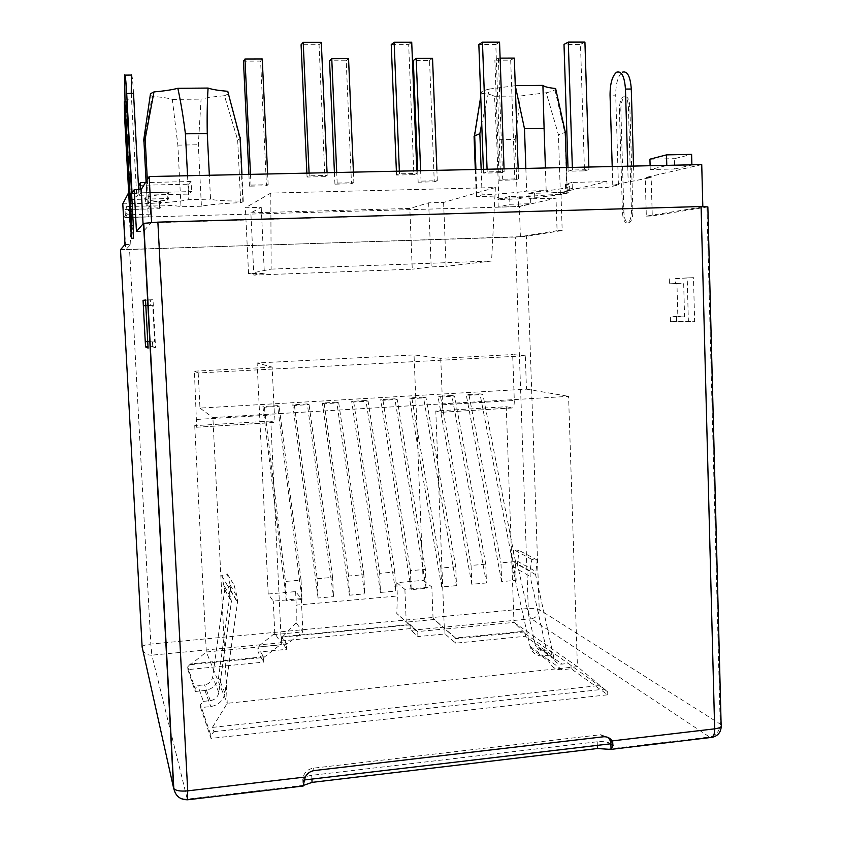 <?xml version="1.0" encoding="UTF-8"?>
<svg xmlns="http://www.w3.org/2000/svg" width="842" height="842" viewBox="0 0 842 842"><rect width="100%" height="100%" fill="white"/><g stroke="black" fill="none" stroke-linecap="round" stroke-linejoin="round"><path stroke-width="0.63" stroke-dasharray="4.21 3.16" d="M237.665 140.004L240.696 202.627C221.646 203.532 208.553 204.722 201.417 206.206L198.333 144.782L201.08 99.114C206.848 97.693 214.636 96.567 224.477 95.735L237.665 140.004L240.233 138.53M240.696 202.627L243.106 201.806L243.254 201.038C225.319 201.101 214.415 200.459 210.532 199.122L209.342 175.262M701.733 164.6L645.225 177.609L651.171 177.473L612.766 185.082L618.417 184.945L607.114 187.513L572.307 188.387L565.666 189.997C570.613 190.639 571.876 191.481 569.434 192.502L566.319 193.428C559.993 194.849 549.468 196.207 534.744 197.481L529.039 198.859L556.004 198.144L519.335 206.585L124.027 217.615L128.973 209.532L159.601 208.711L160.811 207.374C149.687 206.732 144.456 205.722 145.108 204.353L145.824 203.827C148.371 202.575 155.57 201.333 167.421 200.101L168.853 198.523L128.742 199.533M129.015 199.038L130.142 197.017L136.73 196.86L138.867 193.376L132.068 193.544M250.863 212.847L409.822 208.448L428.652 202.827L443.608 202.427L495.37 187.545L270.798 193.092L245.39 207.753L261.231 207.332L250.863 212.847L253.842 275.123L412.264 269.177L409.822 208.448M139.34 195.291L188.997 194.07L191.566 191.608L140.877 192.839L139.34 195.291L139.035 189.566M201.417 206.206L181.009 206.743C177.083 205.553 165.874 204.995 147.382 205.059L146.792 204.311L148.581 203.48C167.968 202.575 181.356 201.301 188.766 199.67L210.532 199.122M324.875 176.631L327.18 175.431L309.214 175.831L307.056 177.03L324.875 176.631L319.044 44.71L301.089 44.742M413.875 174.652L416.927 173.452L399.466 173.841L396.55 175.041L413.875 174.652L408.686 44.605L391.235 44.626M500.369 172.726L504.147 171.526L487.171 171.905L483.54 173.105L500.369 172.726L495.801 44.5L478.845 44.521M584.485 170.863L588.926 169.663L572.423 170.021L568.108 171.221L584.485 170.863L580.496 44.405L564.003 44.416M518.546 206.522L530.744 203.711L509.915 204.28L498.222 207.09L518.546 206.522L518.283 198.975L530.481 195.954L530.744 203.711M674.695 168.989L691.882 164.979L666.79 165.527L650.224 169.537L674.695 168.989L674.421 158.675L691.608 154.381M127.11 214.805L125.437 217.489L148.308 216.847L150.634 214.152L127.11 214.805L126.668 206.532L124.995 209.458L125.437 217.489M514.872 179.914L518.514 178.851L502.695 179.22L499.169 180.283L514.872 179.914L510.684 60.129L494.875 60.192L498.39 58.13L500.116 58.13M434.262 181.809L437.293 180.746L421.053 181.125L418.148 182.188L434.262 181.809L429.546 60.435L413.317 60.498M351.493 183.756L353.872 182.693L337.179 183.082L334.937 184.145L351.493 183.756L346.209 60.75L329.538 60.813M266.472 185.756L268.156 184.693L251.011 185.093L249.453 186.156L266.472 185.756L260.599 61.077L243.464 61.14M546.174 190.597C545.3 191.987 552.341 192.681 567.276 192.671L560.383 194.302C541.974 195.165 527.597 196.354 517.241 197.849L498.801 198.344C499.19 197.102 491.686 196.481 476.288 196.491L482.087 194.87C500.769 194.007 515.609 192.744 526.639 191.092L546.174 190.597L545.416 167.99M150.276 95.093L152.191 96.398C161.369 97.072 168.084 98.061 172.315 99.388L177.851 145.129L181.009 206.743M177.851 145.129L198.333 144.782M172.315 99.388L201.08 99.114M224.477 95.735L228.624 93.83L239.686 139.035M241.97 174.557L243.254 201.038M125.026 101.935L130.142 197.017M130.51 226.803L132.173 226.761L133.341 238.465M132.173 226.761L126.058 112.607M136.446 231.466L143.445 231.255L143.056 223.919M144.14 230.54L151.581 222.414M151.592 222.783L702.817 206.49M702.828 206.9L646.33 216.12L645.225 177.609M646.33 216.12L652.266 215.941L651.171 177.473M633.531 166.085L633.984 181.388M707.859 206.911L652.266 215.941M706.933 207.1L720.205 724.078L539.217 609.513C537.007 608.471 533.365 608.135 528.271 608.492L515.251 237.055L526.334 236.328L562.182 230.529L560.94 192.576L606.935 181.577L607.114 187.513M618.417 184.945L615.723 95.135L610.05 95.199M616.576 72.223L622.322 72.191C617.954 75.864 615.755 83.516 615.723 95.135M676.442 316.455L676.579 321.381L694.639 321.697L693.482 277.671L675.41 278.628L675.547 283.565L676.947 283.501L677.852 316.476L670.348 316.75L670.474 321.676L676.579 321.381M619.428 110.007L622.47 212.373C622.943 219.225 624.532 222.793 627.269 223.067L627.964 222.814C630.279 221.025 631.447 217.015 631.458 210.774L628.406 106.745C627.837 99.345 626.101 96.083 623.185 96.946C620.701 99.009 619.438 103.356 619.428 110.007L620.849 109.986L623.89 212.331C624.354 219.183 625.953 222.751 628.69 223.025L629.384 222.772C631.711 220.983 632.879 216.973 632.889 210.742L629.848 106.734C629.29 99.335 627.543 96.072 624.627 96.925C622.122 98.988 620.87 103.345 620.849 109.986M627.732 166.211L628.185 181.535M612.766 185.082L612.208 166.537M606.935 181.577L572.118 182.419L572.307 188.387M572.118 182.419L565.477 184.103L565.666 189.997M534.744 197.481L534.554 191.955C549.289 190.639 559.814 189.24 566.129 187.745L569.255 186.766C571.686 185.682 570.423 184.798 565.477 184.103M534.554 191.955L528.86 193.407L529.039 198.859M562.182 230.529L557.078 230.687L556.004 198.144M528.86 193.407L560.94 192.576M557.078 230.687L520.388 236.676L519.335 206.585M520.388 236.676L125.763 249.642L124.027 217.615M124.995 244.548L130.847 244.359L125.763 249.642M130.847 244.359L128.973 209.532M122.795 203.869L159.296 202.922L159.601 208.711M159.296 202.922L160.506 201.512L160.811 207.374M167.421 200.101L167.095 193.818C155.244 195.102 148.045 196.397 145.508 197.712L144.782 198.27C144.129 199.712 149.371 200.796 160.506 201.512M167.095 193.818L168.516 192.155L168.853 198.523M168.516 192.155L128.7 193.113M131.257 93.378L136.73 196.86M138.867 193.376L138.656 189.576M133.531 93.357C132.752 80.127 132.026 73.949 131.363 74.812M428.652 202.827L431.167 266.903L412.264 269.177M443.608 202.427L446.071 266.346L431.167 266.903M495.37 187.545L491.57 261.031L446.071 266.346M261.231 207.332L264.356 273.124L248.558 273.713L271.145 269.114L270.798 193.092M271.145 269.114L491.57 261.031M248.558 273.713L245.39 207.753M264.356 273.124L253.842 275.123M138.804 185.335L188.492 184.198L188.997 194.07M188.492 184.198L191.06 181.525L191.566 191.608M191.06 181.525L145.487 182.556M140.877 192.839L140.698 189.524M147.318 179.567L148.581 203.48M143.435 140.951L144.014 141.519L147.382 205.059M144.014 141.519L152.191 96.398M187.545 175.725L188.766 199.67M321.307 42.321L319.044 44.71M327.18 175.431L327.064 172.715M309.088 173.105L309.214 175.831M307.056 177.03L306.877 173.147M411.717 42.247L408.686 44.605M416.927 173.452L416.822 170.768M399.361 171.147L399.466 173.841M396.55 175.041L396.393 171.21M499.548 42.174L495.801 44.5M504.147 171.526L504.053 168.884M487.076 169.253L487.171 171.905M483.54 173.105L483.403 169.326M584.927 42.1L580.496 44.405M588.926 169.663L588.842 167.042M572.339 167.4L572.423 170.021M568.108 171.221L567.992 167.495M530.481 195.954L509.642 196.502L509.915 204.28M509.642 196.502L497.959 199.522L518.283 198.975M498.222 207.09L497.959 199.522M650.224 169.537L650.119 165.727M649.929 159.18L674.421 158.675M124.995 209.458L147.876 208.848L148.308 216.847M147.876 208.848L150.202 205.922L126.668 206.532M150.634 214.152L150.202 205.922M514.315 58.077L510.684 60.129M518.514 178.851L518.156 168.579M498.39 58.13L502.695 179.22M499.169 180.283L494.875 60.192M432.546 58.361L429.546 60.435M437.293 180.746L436.893 170.337M421.053 181.125L420.632 170.684M417.695 170.747L418.148 182.188M348.556 58.645L346.209 60.75M353.419 172.136L353.872 182.693M337.179 183.082L336.716 172.505M334.937 184.145L334.432 172.547M262.241 58.951L260.599 61.077M268.156 184.693L267.651 173.999M250.495 174.368L251.011 185.093M249.453 186.156L248.895 174.399M567.276 192.671L566.466 167.526M525.85 168.411L526.639 191.092M482.087 194.87L481.161 169.379M515.272 85.705L489.297 89.063L481.729 123.679M475.288 169.505L476.288 196.491M474.067 136.172L481.087 93.378C488.244 94.02 492.717 94.988 494.528 96.262L496.706 139.761L515.199 139.456L517.241 197.849M498.801 198.344L496.706 139.761M515.199 139.456L520.482 96.009L546.216 92.778L558.435 134.804L565.319 132.341M560.383 194.302L558.435 134.804M120.522 249.653L515.251 237.055M147.834 299.92L152.991 299.71L155.538 347.704L148.076 348.072M155.538 347.704L152.76 346.546L148.013 346.778M152.76 346.546L152.476 341.199L145.256 341.536M147.739 341.705L149.844 341.789M150.055 341.799L154.675 341.978L152.476 341.199M152.991 299.71L150.297 300.057L150.581 305.425L152.739 305.288L154.675 341.978M152.739 305.288L145.813 305.614M150.581 305.425L143.34 305.73M150.297 300.057L145.529 300.247M145.519 300.015L147.624 299.931M670.474 321.676L694.639 321.697M688.388 322.002L687.209 277.934L693.482 277.671M687.209 277.934L675.41 278.628M669.295 278.87L669.432 283.817L675.547 283.565M669.432 283.817L683.672 283.186L684.578 316.887L677.852 316.476M676.947 283.501L683.672 283.186M684.578 316.887L670.348 316.75M489.297 89.063C485.171 90.031 482.561 91.01 481.456 91.989L481.087 93.378M546.216 92.778C550.657 91.81 553.562 90.799 554.931 89.768L555.615 88.494M494.528 96.262L520.482 96.009M187.85 669.611L195.218 691.482L204.943 690.493C212.458 689.177 216.994 684.851 218.552 677.484L230.613 590.126L230.234 585.137L227.287 573.939L221.678 575.57L224.761 589.526L212.679 677.021C211.731 681.452 209.005 684.051 204.501 684.83L197.828 685.504L195.07 688.64L187.713 666.927L187.85 669.611L263.693 662.117L263.441 656.823L257.841 646.951L286.354 644.214L281.449 636.752L410.033 624.532L410.201 628.627L411.138 630.3L417.916 636.594L417.716 631.563L409.78 624.922L282.312 637.036L286.996 644.151L286.354 644.214L286.596 649.34L258.094 652.108L263.693 662.117M203.364 701.375L210.311 700.649C215.015 699.818 217.846 697.102 218.825 692.503L231.434 601.335L228.224 586.79L234.076 585.085L237.139 596.736L237.528 601.946L224.951 692.966C223.319 700.639 218.594 705.164 210.774 706.543L200.638 707.606L211.005 738.392L607.777 694.797L571.118 668.748L562.098 669.695C555.878 670 551.51 667.264 548.984 661.486L530.165 576.444L530.018 570.95L531.87 559.414L537.27 560.109L535.565 574.581L554.204 659.212C555.731 662.643 558.341 664.264 562.046 664.085L568.245 663.443L607.682 691.808L577.423 666.654L227.245 703.302L212.437 727.393L213.931 731.666L210.837 735.213L200.491 704.649L203.364 701.375L197.828 685.504M551.784 655.013L551.689 652.329L549.005 649.898L543.027 650.508C539.448 650.666 536.933 649.098 535.459 645.803L517.42 564.351L519.051 550.436L513.841 549.773L512.073 560.856L512.21 566.14L530.428 647.972C532.86 653.529 537.08 656.181 543.079 655.907L551.784 655.013L525.408 636.278L455.743 643.162L444.997 633.963L417.916 636.594M410.201 628.627L281.638 640.92L286.596 649.34M195.218 691.482L195.07 688.64M200.638 707.606L200.491 704.649M211.005 738.392L210.837 735.213M213.931 731.666L604.724 689.124M607.777 694.797L607.682 691.808M571.118 668.748L571.023 665.959M444.997 633.963L444.797 628.963L455.543 638.015L522.766 631.426L525.313 633.731L525.408 636.278M525.313 633.731L551.689 652.329M522.766 631.426L523.598 632.016L456.259 638.615L455.543 638.015L455.743 643.162M456.259 638.615L433.051 618.333L444.797 628.963L417.716 631.563L410.033 624.532M610.882 743.77C607.892 741.928 603.335 741.265 597.22 741.77L311.729 775.324C305.362 776.292 302.394 777.903 302.825 780.155L302.836 779.039C303.688 773.019 307.109 769.399 313.108 768.199L600.767 734.708L608.587 737.708M142.751 649.835C144.529 653.571 147.571 655.35 151.855 655.171L187.282 799.142L303.699 785.291L303.036 786.039M281.638 640.92L281.449 636.752M258.094 652.108L257.841 646.951L274.787 633.268L281.333 643.446L280.049 644.919L206.322 652.013L227.245 703.302L212.879 417.558L568.582 396.35L577.423 666.654L513.978 622.396L523.598 632.016M190.555 664.654L263.809 657.476L263.441 656.823L190.313 663.98L190.555 664.654L206.322 652.013L194.734 425.642L196.512 427.241L273.871 422.452M187.713 666.927L190.313 663.98M221.678 575.57L228.224 586.79M227.287 573.939L234.076 585.085M212.437 727.393L599.599 685.514M549.005 649.898L568.245 663.443M537.27 560.109L519.051 550.436M531.87 559.414L513.841 549.773M434.346 619.48L406.233 622.143L417.095 631.626M304.151 779.997L302.825 780.155L303.099 786.028M409.78 624.922L396.803 613.481L397.35 596.01L296.247 605.124L296.205 622.838L302.867 631.921L286.996 644.151M301.32 598.609L273.25 601.114L268.209 594.01L295.616 591.6L301.32 598.609L302.867 631.921L273.534 634.689M263.809 657.476L280.049 644.919M198.186 372.985L199.975 408.096L526.471 389.151L525.313 355.808L198.186 372.985L194.386 371.185L196.681 427.157M199.975 408.096L212.879 417.558M525.313 355.808L512.673 354.566L514.294 400.466C514.357 404.444 513.809 406.918 512.652 407.886L440.713 412.348L435.788 411.001L506.252 406.728L513.978 622.396L445.639 628.974M506.252 406.728L512.652 407.886M526.471 389.151L568.582 396.35M444.302 627.795L435.788 411.001M423.105 580.37L431.809 586.958L404.886 589.368L396.793 582.685L423.105 580.37L414.032 354.914L440.745 358.324L512.673 354.566M433.051 618.333L431.809 586.958M440.745 358.324L442.545 404.76C442.639 408.791 442.197 411.285 441.229 412.243M404.886 589.368L406.233 622.143L396.803 613.481M296.205 622.838L282.312 637.036M274.787 633.268L273.25 601.114M268.209 594.01L257.126 362.986L414.032 354.914M281.333 643.446L270.787 421.021L273.871 422.442L274.408 414.811L272.155 367.123L257.126 362.986M270.787 421.021L194.734 425.642M194.386 371.185L272.155 367.123M277.586 405.665L262.915 406.518L264.346 407.223L279.134 406.36L277.586 405.665L301.952 599.451L301.057 580.106L285.47 581.454L286.385 600.851L301.952 599.451M307.319 403.928L292.774 404.781L294.426 405.465L309.067 404.613L307.319 403.928L333.474 596.641L332.611 577.391L317.181 578.717L318.065 598.02L333.474 596.641M336.768 402.213L322.36 403.055L324.212 403.718L338.716 402.876L336.768 402.213L364.681 593.852L363.86 574.686L348.577 576.012L349.419 595.21L364.681 593.852M365.933 400.508L351.672 401.339L353.724 401.992L368.091 401.16L365.933 400.508L395.582 591.084L394.782 572.023L379.658 573.328L380.468 592.442L395.582 591.084M394.845 398.824L380.71 399.645L382.963 400.287L397.192 399.455L394.845 398.824L426.168 588.347L425.41 569.381L410.433 570.676L411.212 589.684L426.168 588.347M423.473 397.15L409.475 397.971L411.927 398.592L426.02 397.771L423.473 397.15L456.469 585.643L455.733 566.761L440.913 568.045L441.65 586.969L456.469 585.643M451.849 395.498L437.977 396.308L440.619 396.919L454.585 396.098L451.849 395.498L486.455 582.959L485.76 564.172L471.078 565.435L471.794 584.274L486.455 582.959M479.961 393.856L466.215 394.656L469.047 395.256L482.887 394.445L479.961 393.856L516.167 580.306L515.493 561.603L500.958 562.856L501.643 581.611L516.167 580.306M396.793 582.685L397.35 596.01M295.616 591.6L296.247 605.124M286.385 600.851L262.915 406.518M264.346 407.223L285.47 581.454M301.057 580.106L279.134 406.36M318.065 598.02L292.774 404.781M294.426 405.465L317.181 578.717M332.611 577.391L309.067 404.613M349.419 595.21L322.36 403.055M324.212 403.718L348.577 576.012M363.86 574.686L338.716 402.876M380.468 592.442L351.672 401.339M353.724 401.992L379.658 573.328M394.782 572.023L368.091 401.16M411.212 589.684L380.71 399.645M382.963 400.287L410.433 570.676M425.41 569.381L397.192 399.455M441.65 586.969L409.475 397.971M411.927 398.592L440.913 568.045M455.733 566.761L426.02 397.771M471.794 584.274L437.977 396.308M440.619 396.919L471.078 565.435M485.76 564.172L454.585 396.098M501.643 581.611L466.215 394.656M469.047 395.256L500.958 562.856M515.493 561.603L482.887 394.445M721.236 726.499L721.131 724.857L720.205 724.078C719.731 731.203 716.184 735.519 709.553 737.013L531.355 618.765C536.28 617.775 538.901 614.692 539.217 609.513L526.334 236.328M124.911 99.903L131.552 99.84M411.138 630.3L531.355 618.765C529.639 617.123 528.618 613.702 528.271 608.492L150.834 644.046L129.563 249.737M282.259 642.657L151.855 655.171L150.834 644.046C145.298 644.698 142.403 645.709 142.13 647.066M173.578 788.017C174.778 795.606 179.357 799.321 187.282 799.142L187.503 799.795M124.553 116.049L126.226 116.028M623.89 212.331L622.47 212.373M632.889 210.742L631.458 210.774M629.848 106.734L628.406 106.745M204.943 690.493L210.774 706.543M562.098 669.695L543.079 655.907M607.808 749.117L709.553 737.013L710.68 737.508M224.951 692.966L218.552 677.484M529.902 646.214L548.447 659.654M597.336 745.37L597.22 741.77M311.729 775.324L311.898 779.082M314.371 770.546L313.108 768.199M303.836 782.165L302.825 780.155M600.767 734.708L603.388 736.792M210.311 700.649L204.501 684.83M218.825 692.503L212.679 677.021M224.73 589.758L231.403 601.567M224.53 586.442L231.203 598.115M230.234 585.137L237.139 596.736M230.561 590.642L237.465 602.483M512.21 566.14L530.165 576.444M543.027 650.508L562.046 664.085M553.868 658.055L535.133 644.688M535.565 574.581L517.42 564.351M517.325 561.193L535.48 571.286M530.018 570.95L512.073 560.856M273.587 422.537L196.512 427.241M196.849 419.442L274.408 414.811M442.545 404.76L514.294 400.466M512.052 407.991L440.713 412.348M239.823 138.941L242.864 201.943M569.255 186.766L569.434 192.502M145.508 197.712L145.824 203.827M146.076 181.588L147.266 203.964M475.93 169.495L476.909 196.123M564.95 132.626L566.908 192.85M629.384 222.772L627.964 222.814M624.627 96.925L623.185 96.946M554.931 89.768L564.803 132.71M481.445 91.999L480.74 96.483M530.428 647.972L548.984 661.486M303.92 781.197L302.836 779.039M224.761 589.526L231.434 601.335M230.613 590.126L237.528 601.946M554.204 659.212L535.459 645.803"/><path stroke-width="1.26" d="M125.026 101.935L124.616 74.854C125.226 73.98 125.911 80.169 126.7 93.42L132.068 193.544L134.215 189.682L141.224 189.513L149.16 176.557L701.733 164.6L702.817 206.49M128.7 193.113L129.015 199.038M228.624 93.83L227.729 91.283C218.825 90.599 212.279 89.526 208.079 88.063L177.841 88.305C171.905 89.852 163.948 91.052 153.97 91.915L150.476 93.736L150.276 95.093M240.233 138.53L227.729 91.283M240.18 137.478L241.97 174.557M128.394 193.123L122.795 203.869L124.995 244.548L120.522 249.653L142.13 647.066L173.578 788.017L143.55 223.362L136.446 231.466L134.215 189.682M148.076 348.072L145.54 346.893L143.34 305.73L143.056 300.352L145.519 300.015L148.076 348.072M125.563 112.617L131.626 225.34L131.731 238.507L130.51 226.803L124.553 116.049L124.374 101.756L125.563 112.617L127.268 112.596L133.31 225.288L133.341 238.465M127.268 112.596L126.058 101.745L126.058 112.607M143.056 223.919L141.224 189.513M151.581 222.414L149.16 176.557M622.322 72.191C627.332 70.654 630.321 76.264 631.289 89.02L633.531 166.085M612.208 166.537L610.05 95.199C610.071 83.558 612.25 75.906 616.576 72.223C621.543 70.686 624.501 76.306 625.459 89.073L627.732 166.211M138.656 189.576L133.531 93.357L126.7 93.42M131.363 74.812L131.257 93.378M145.487 182.556L140.33 182.672L138.804 185.335L139.035 189.566M140.698 189.524L140.33 182.672M153.97 91.915L145.171 138.972L147.318 179.567M145.171 138.972L143.435 140.951M208.079 88.063C207.227 101.756 206.953 116.901 207.269 133.499L185.408 133.825L187.545 175.725M209.342 175.262L207.269 133.499M185.408 133.825C183.345 117.217 180.82 102.05 177.841 88.305M327.064 172.715L321.307 42.321L303.204 42.332L309.088 173.105M306.877 173.147L301.089 44.742L303.204 42.332M416.822 170.768L411.717 42.247L394.13 42.258L399.361 171.147M396.393 171.21L391.235 44.626L394.13 42.258M504.053 168.884L499.548 42.174L482.455 42.184L487.076 169.253M483.403 169.326L478.845 44.521L482.455 42.184M588.842 167.042L584.927 42.1L568.308 42.111L572.339 167.4M567.992 167.495L564.003 44.416L568.308 42.111M666.79 165.358L666.506 154.875L691.608 154.381L691.882 164.821M666.506 154.875L649.929 159.18L650.119 165.727M518.156 168.579L514.315 58.077L500.116 58.13M436.893 170.337L432.546 58.361L416.19 58.414L420.632 170.684M417.695 170.747L413.317 60.498L416.19 58.414M336.716 172.505L331.759 58.708L348.556 58.645L353.419 172.136M334.432 172.547L329.538 60.813L331.759 58.708M267.651 173.999L262.241 58.951L244.969 59.003L250.495 174.368M248.895 174.399L243.464 61.14L244.969 59.003M566.466 167.526L565.319 132.341L555.615 88.494C548.731 87.831 544.49 86.8 542.922 85.389L544.09 128.416L524.482 128.71L525.85 168.411M545.416 167.99L544.09 128.416M524.482 128.71L515.272 85.705M481.161 169.379L479.845 133.689L474.067 136.172L475.288 169.505M481.729 123.679L479.845 133.689M143.55 223.362L157.875 222.141L701.091 206.532L707.859 206.911L721.131 724.857C722.226 726.73 720.068 728.067 714.658 728.846L701.091 206.532M148.013 346.778L145.54 346.893M145.445 341.61L147.739 341.705M145.813 305.614L143.529 305.72M145.529 300.247L143.056 300.352M542.922 85.389L515.778 85.61M303.699 785.291L312.056 782.386L597.431 748.527L611.05 749.422L610.882 743.77L304.151 779.997M611.05 749.422L613.081 745.528L612.06 740.918C609.997 737.866 607.103 736.497 603.388 736.792L314.371 770.546C310.298 771.167 307.256 773.324 305.246 777.029L187.713 790.859L157.875 222.141M305.246 777.029L303.099 786.081M608.587 737.708L610.418 741.034L610.882 743.77L613.081 745.528M631.289 89.02L625.459 89.073M142.13 647.066L142.751 649.835M173.578 788.017L173.81 788.565C175.831 790.743 180.472 791.501 187.713 790.859L187.503 799.795M131.626 225.34L133.31 225.288M612.06 740.918L714.658 728.846C714.69 733.456 713.806 736.297 711.995 737.35L710.68 737.508M597.431 748.527L597.336 745.37M311.898 779.082L312.056 782.386M143.866 139.719L146.076 181.588M474.678 135.583L475.93 169.495M150.476 93.736L143.75 139.814M303.162 786.028L187.713 799.774C180.167 799.847 175.536 796.111 173.81 788.565L143.761 223.256M125.037 75.117L131.299 75.075M131.815 238.265L133.489 238.212M124.605 101.935L126.026 101.924M480.74 96.483L474.551 135.678M611.187 749.348L711.995 737.35C717.742 736.097 720.826 732.477 721.236 726.499M612.976 743.054L610.418 741.034"/></g></svg>

